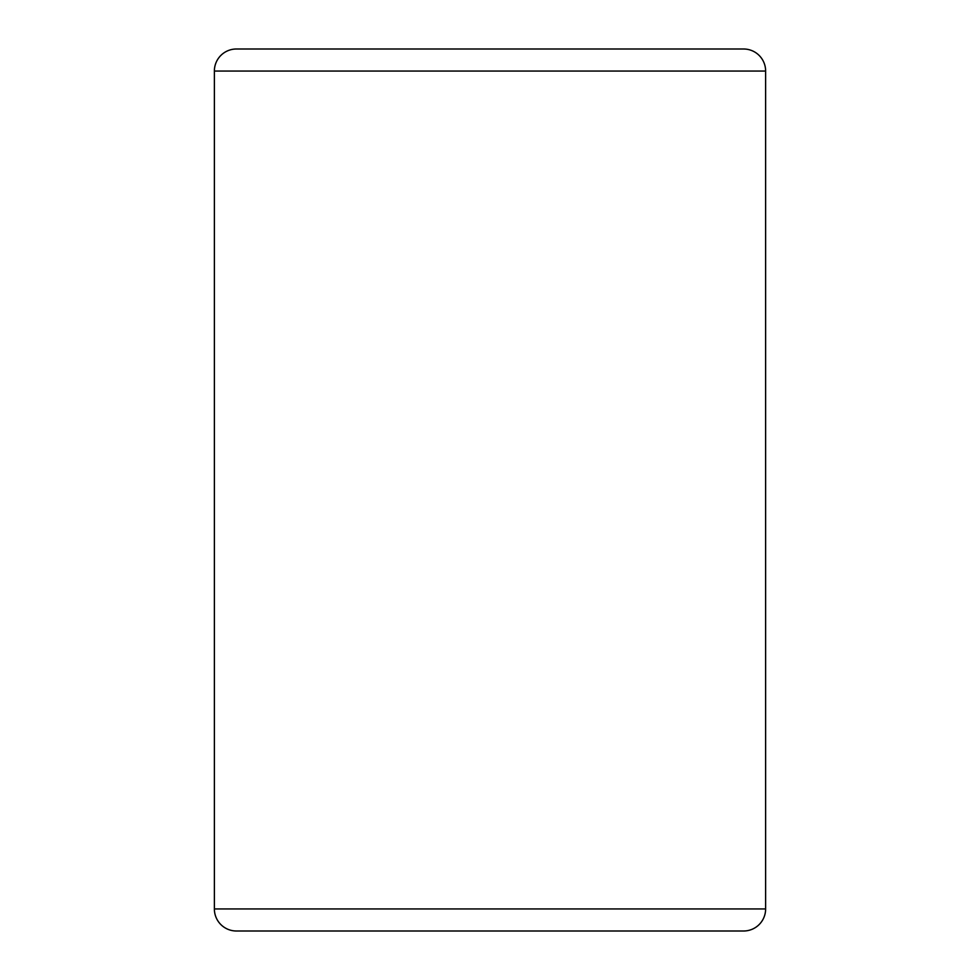 <?xml version="1.0" encoding="UTF-8"?>
<svg xmlns="http://www.w3.org/2000/svg" width="980" height="980" viewBox="0 0 980 980"><rect width="100%" height="100%" fill="white"/><g stroke="black" fill="none" stroke-linecap="round" stroke-linejoin="round"><path stroke-width="1.47" d="M743.575 49A22.05 22.05 0 0 1 765.625 71.05L765.625 908.95A22.05 22.05 0 0 1 743.575 931L236.425 931A22.05 22.05 0 0 1 214.375 908.95L214.375 71.05A22.05 22.05 0 0 1 236.425 49L743.575 49A22.05 22.05 0 0 1 765.625 71.05L214.375 71.05M765.625 908.95L214.375 908.95"/></g></svg>
